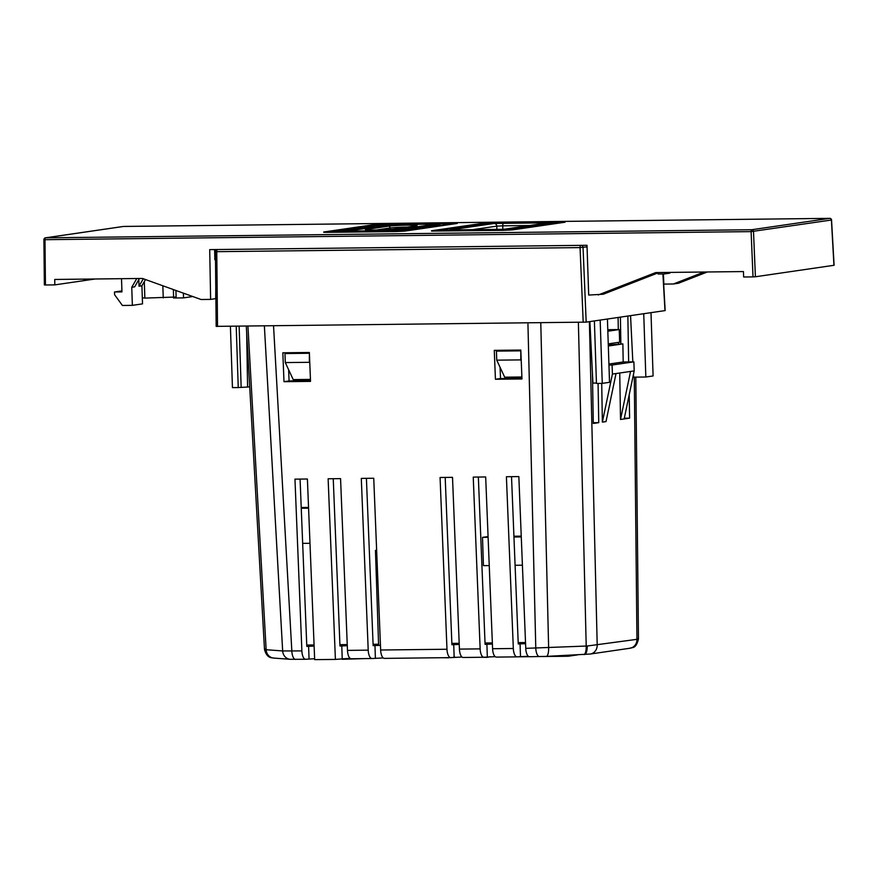 <?xml version="1.0" encoding="UTF-8"?>
<svg xmlns="http://www.w3.org/2000/svg" width="878" height="878" viewBox="0 0 878 878"><rect width="100%" height="100%" fill="white"/><g stroke="black" fill="none" stroke-linecap="round" stroke-linejoin="round"><path stroke-width="1.32" d="M378.572 644.222L373.084 644.287M347.249 644.584L339.918 644.661M314.083 644.957L306.751 645.045M525.527 642.542L518.196 642.619M492.349 642.915L485.029 643.003M459.183 643.3L451.863 643.376M521.247 536.14L513.915 536.228M308.54 507.418L301.22 507.495M488.102 537.303L482.505 537.369L483.438 565.641L489.244 565.575M482.505 537.369L488.08 536.557M515.09 565.278L522.41 565.202M521.269 536.919L513.948 537.007M302.658 543.372L309.989 543.284M308.573 508.197L301.253 508.274M380.459 645.319L373.139 645.637L366.411 478.334M376.629 550.243L375.455 550.418L378.605 645.341M376.64 550.396L375.455 550.418M663.11 273.969L665.162 310.582L586.186 322.127L216.361 326.364M650.993 312.667L653.1 375.96L645.835 377.013L633.576 377.156L633.444 374.445M632.829 361.868L630.558 315.652M596.447 383.049L592.913 383.093L589.884 321.589M249.703 386.737L247.596 387.044L246.663 332.762M521.894 376.991L504.674 377.189L496.75 360.167L496.41 351.123L500.756 350.289M496.75 360.167L520.797 359.892L520.841 350.805M520.797 359.892L521.247 360.869M310.45 379.406L293.23 379.603L285.295 362.581L284.966 353.549L289.312 352.715M285.295 362.581L309.352 362.307L309.396 353.219M309.352 362.307L309.802 363.283M289.323 352.912L309.374 352.682M607.422 319.032L609.53 382.314L602.264 383.379L596.458 383.445L594.384 320.931M602.264 383.379L600.168 320.097M645.835 377.013L643.739 313.731M247.596 387.044L238.245 387.549L236.215 326.265M241.154 387.121L239.134 326.232M238.245 387.549L232.44 387.615L230.409 326.331M520.819 350.256L500.767 350.487M520.533 350.849L496.41 351.123M284.966 353.549L309.089 353.274M587.053 246.861L580.062 247.596L215.417 251.69L216.175 326.418M266.001 648.93C263.949 649.292 263.993 649.555 266.144 649.72L282.661 650.949L301.878 650.916A9.054 3.644 89.3 0 0 305.599 659.279A9.054 3.644 89.3 0 0 305.796 659.268L314.631 658.73M301.878 650.916L294.964 479.147L307.399 479.004L314.664 659.641L335.396 659.411L328.131 478.773L340.565 478.631L347.479 650.389L368.211 650.148L361.297 478.389L373.743 478.247L380.646 650.005L446.979 649.248L440.076 477.489L452.51 477.347L459.424 649.105L480.145 648.875L473.242 477.105L485.677 476.963L492.591 648.732L513.323 648.491A9.054 3.644 89.3 0 0 517.043 656.865A9.054 3.644 89.3 0 0 517.241 656.843L528.347 656.283M480.145 648.875A9.054 3.644 89.3 0 0 483.877 657.238A9.054 3.644 89.3 0 0 484.074 657.227L495.181 656.656M446.979 649.248A9.054 3.644 89.3 0 0 450.71 657.622A9.054 3.644 89.3 0 0 450.908 657.6L462.015 657.04M368.211 650.148A9.054 3.644 89.3 0 0 371.943 658.522A9.054 3.644 89.3 0 0 372.129 658.511L383.236 657.94M335.396 659.411L350.07 658.324M577.713 654.856L568.165 656.25L542.626 656.535M529.193 656.689L517.361 656.832M568.165 656.25L568.132 655.317M490.308 656.722L487.158 657.348L487.136 656.777M487.158 657.348L480.266 657.282M455.078 657.117L453.311 657.249M449.646 657.633L448.691 657.644M448.702 657.787L441.81 657.721M314.126 646.076L306.806 646.395L300.078 479.092M347.293 645.692L339.973 646.021L333.245 478.708M459.227 644.408L451.918 644.737L445.19 477.434M492.404 644.035L485.084 644.353L478.356 477.05M525.571 643.651L518.25 643.98L511.523 476.666M629.208 394.76L629.603 418.147L624.159 418.949L634.19 370.889L633.883 361.857L623.182 361.977L622.875 343.891L608.322 346.009M598.072 383.423L598.741 422.658L593.298 423.448L592.441 373.479M627.858 316.047L628.648 361.912M619.736 373.007L620.526 419.475L624.159 418.949M620.526 419.475L630.558 371.427L616.027 373.545L606.007 421.594L602.374 422.12L612.405 374.072L612.098 365.029L608.948 365.072M601.715 383.39L602.374 422.12M623.182 361.977L608.915 364.052M618.09 317.474L618.299 329.568M618.518 342.376L618.54 343.935M282.826 352.791L309.363 352.484L310.527 381.381L283.989 381.689L282.826 352.791M494.27 350.366L520.808 350.059L521.971 378.967L495.433 379.263L494.27 350.366M513.323 648.491L506.408 476.732L518.843 476.589L525.757 648.348L587.217 646.01L636.945 639.338C638.997 639.074 638.954 638.844 636.802 638.668M310.494 380.701L289.081 380.942L288.621 369.715M521.949 378.275L500.526 378.528L500.065 367.3M593.287 422.713L598.741 422.658M624.313 418.213L629.603 418.147M608.289 345.01L622.875 343.891M620.406 317.134L620.867 343.913M633.883 361.857L612.098 365.029M616.027 373.545L612.405 374.072M630.558 371.427L634.19 370.889M500.526 378.528L495.433 379.263M289.081 380.942L283.989 381.689M463.343 657.457A9.054 3.644 -90.7 0 1 463.145 657.479A9.054 3.644 -90.7 0 1 459.424 649.105M453.728 644.474L454.145 657.128M496.509 657.084A9.054 3.644 -90.7 0 1 496.322 657.095A9.054 3.644 -90.7 0 1 492.591 648.732M486.895 644.09L487.323 656.755M529.686 656.7A9.054 3.644 -90.7 0 1 529.489 656.722A9.054 3.644 -90.7 0 1 525.757 648.348M520.061 643.717L520.489 656.371M374.961 645.374L375.378 658.028M384.575 658.368A9.054 3.644 -90.7 0 1 384.377 658.379A9.054 3.644 -90.7 0 1 380.646 650.005M341.783 645.758L342.211 658.412M351.409 658.741A9.054 3.644 -90.7 0 1 351.211 658.763A9.054 3.644 -90.7 0 1 347.479 650.389M308.617 646.131L309.045 658.796M342.124 658.423L342.157 659.29L364.227 658.61M663.395 273.958L663.845 284.099L673.404 283.989L704.057 272.015M670.364 272.399L669.684 273.179L664.416 273.947L658.094 274.024L658.039 272.893M664.416 273.947L665.711 272.454M658.95 272.531L603.329 294.218L588.699 295.063L586.998 245.291L209.71 249.615L210.621 299.398L215.692 298.652L215.779 287.754M214.627 249.561L214.847 259.756L215.494 259.658M94.144 279.006L83.937 280.488L83.893 279.116M831.4 220.027L751.107 231.616L44.987 239.694L45.447 284.988L54.831 284.878L54.732 279.456L142.456 278.447L201.062 299.508L210.621 299.398M54.831 284.878L95.208 278.984M598.247 294.953L655.723 272.575L743.446 271.565L743.633 276.998L753.017 276.888L751.107 231.616A1.811 0.724 -90.7 0 1 751.777 229.729L829.688 218.359L123.568 226.447L45.656 237.817L751.777 229.729A1.811 1.657 81.7 0 1 753.5 231.485L755.398 276.768L753.017 276.888M834.1 265.255L831.554 220.071A1.811 1.811 0 0 0 829.732 218.359A1.811 0.724 -90.7 0 1 829.732 218.359A1.811 1.657 81.7 0 1 831.411 220.115L833.946 265.299L755.398 276.768M673.404 283.989L678.475 283.243L707.306 271.982M45.447 284.988L44.515 284.9M85.144 279.105L83.937 280.488M215.494 259.043L214.836 259.043M44.054 239.617A1.811 1.657 81.7 0 1 45.656 237.817A1.811 0.724 -90.7 0 0 44.987 239.694L43.9 239.639L44.361 284.944M138.801 279.643L139.02 286.206L141.918 285.789L142.521 303.865L132.358 305.357L131.755 287.271L134.663 286.843L139.459 278.48M173.109 297.324L173.603 297.993L183.546 297.883L183.392 293.153M183.546 297.883L192.787 296.534M145.507 279.544L141.918 285.789M131.755 287.271L136.781 278.513M132.358 305.357L122.404 305.467L114.579 294.701L114.491 291.99L121.954 291.902L121.515 278.688M114.491 291.99L121.921 290.903M142.313 297.752L144.848 298.103L144.31 281.629M144.848 298.103L176.127 297.005L175.907 290.464M163.242 297.883L162.847 285.778M214.825 249.561L215.143 259.043M139.02 286.206L143.301 278.754M607.785 329.689L619.231 329.557L619.649 342.211L608.245 343.88M619.231 329.557L607.828 331.226M391.05 224.636L346.755 231.112L391.379 230.596L435.675 224.131L391.05 224.636A1.811 1.657 -98.3 0 0 390.655 224.702M388.427 226.184A14.948 0.735 178.1 0 1 408.094 225.152A14.948 0.735 178.1 0 1 415.788 225.876L394.002 229.048A14.948 0.735 178.1 0 1 374.335 230.08A14.948 0.735 178.1 0 1 366.642 229.367L388.427 226.184A1.811 1.657 81.7 0 1 390.15 227.973L375.872 230.058M390.194 229.432L390.15 227.973A13.137 0.648 -1.9 0 1 407.502 227.073M367.959 230.025A1.811 1.657 -98.3 0 0 366.642 229.367M415.788 225.876A1.811 1.657 -98.3 0 0 415.59 225.887L393.805 229.07A1.811 1.657 81.7 0 1 394.002 229.048M416.205 225.811L415.59 225.887A1.811 1.657 -98.3 0 0 415.393 225.931M436.783 224.57A1.811 1.657 -98.3 0 0 435.675 224.131M434.555 224.022A1.811 0.724 -90.7 0 1 434.588 224.022A1.811 0.724 -90.7 0 1 434.632 224.022L393.959 224.483A1.811 0.724 -90.7 0 1 393.959 224.483A1.811 0.724 -90.7 0 1 394.002 224.494M392.246 230.848A1.811 1.657 -98.3 0 0 391.379 230.596M346.755 231.112A1.811 1.657 -98.3 0 0 346.558 231.123L345.559 231.507M383.719 224.142L329.261 232.088L400.829 231.123L453.114 223.495L383.719 224.142A1.811 0.724 -90.7 0 1 383.763 224.131A1.811 0.724 -90.7 0 1 383.807 224.142M440.317 224.077L396.011 230.541L342.124 231.155L386.419 224.691L440.317 224.077A2.722 2.48 -98.3 0 0 440.01 224.099L395.715 230.563A2.722 2.48 -98.3 0 0 395.506 230.607M487.938 223.089L437.057 230.859L508.625 229.893L560.91 222.255L487.938 223.089A1.811 1.657 -98.3 0 0 487.542 223.155M449.909 229.926L494.215 223.462L548.113 222.847L503.807 229.312L449.909 229.926A2.722 2.48 81.7 0 1 451.138 230.255M496.904 229.751L496.783 226.14L469.785 230.08M529.599 225.525L502.754 225.833L502.864 229.41M503.752 222.957A2.722 1.097 -90.7 0 0 502.754 225.833L496.783 226.14A2.722 2.48 81.7 0 0 494.215 223.462M583.201 322.292L580.062 247.596A2.261 0.911 -90.7 0 1 580.643 245.368M217.36 249.528A2.261 0.911 -90.7 0 0 216.767 251.756L217.524 326.473M664.975 310.625L662.912 273.969M581.565 245.357A2.261 2.074 81.7 0 1 583.036 247.442L586.186 322.127M387.769 225.108A2.722 2.48 -98.3 0 0 386.419 224.691M343.353 231.496A2.722 2.48 -98.3 0 0 342.124 231.155M396.011 230.541A2.722 2.48 -98.3 0 0 395.715 230.563L386.539 231.035A2.722 1.097 89.3 0 0 386.474 231.046M386.594 231.046A2.722 1.097 89.3 0 0 386.539 231.035L342.398 231.463M450.194 230.234L503.511 229.334L547.806 222.869A2.722 2.48 81.7 0 1 548.113 222.847M543.614 223.484A2.722 1.097 -90.7 0 1 544.382 222.496M561.964 222.65A1.811 1.657 -98.3 0 0 560.91 222.255M509.47 230.124A1.811 1.657 -98.3 0 0 508.625 229.893M435.653 230.727A1.811 1.657 -98.3 0 0 435.455 230.738L434.423 231.123M401.674 231.353A1.811 1.657 -98.3 0 0 400.829 231.123M453.114 223.495A1.811 1.657 81.7 0 1 454.167 223.879M454.541 223.824L451.753 223.352A1.811 0.724 -90.7 0 1 451.753 223.352A1.811 0.724 -90.7 0 1 451.797 223.363M451.753 223.352L379.944 224.34L327.659 231.979A1.811 1.657 81.7 0 1 327.867 231.957M584.21 654.516A9.054 3.282 -93 0 0 584.386 654.527A9.054 3.282 -93 0 0 587.217 646.01M583.705 654.549A9.054 2.777 -92.8 0 0 583.859 654.549A9.054 2.777 -92.8 0 0 586.208 646.054L578.382 322.347M589.379 321.666L597.205 645.143A9.054 8.275 -98.3 0 1 590.214 654.033L629.954 648.238A9.054 8.275 -98.3 0 0 636.945 639.338L634.289 377.156M273.541 325.837L291.836 651.026A9.054 3.644 89.3 0 0 295.568 659.4A9.054 3.644 89.3 0 0 295.765 659.378M539.718 656.59A9.054 3.644 -90.7 0 1 539.52 656.601A9.054 3.644 -90.7 0 1 535.789 648.238L527.919 322.917M540.782 322.775L548.64 647.909A9.054 2.777 -92.8 0 1 546.292 656.393L529.489 656.722M247.936 326.122L266.144 649.72A9.054 8.22 94.2 0 0 273.684 658.072L273.684 658.072C272.509 657.534 267.033 659.148 264.487 649.391L246.301 326.144M291.167 659.312A9.054 8.22 94.2 0 1 290.201 659.301L290.201 659.301A9.054 8.22 94.2 0 1 282.661 650.949L264.377 325.936M546.138 656.393A9.054 2.777 -92.8 0 0 546.292 656.393L590.214 654.033M565.059 222.211L512.774 229.838L431.515 230.771L483.8 223.144L565.059 222.211A1.811 1.657 -98.3 0 0 564.664 222.266M323.719 232.001L376.003 224.373L457.262 223.44L404.977 231.079L323.719 232.001M123.161 226.502A1.811 1.657 81.7 0 1 123.568 226.447A1.811 0.724 -90.7 0 1 123.6 226.436L829.732 218.359A1.811 0.724 -90.7 0 1 829.787 218.359M43.9 239.639A1.811 1.811 0 0 1 45.447 237.828L123.359 226.458A1.811 1.811 0 0 1 123.6 226.436A1.811 0.724 -90.7 0 1 123.644 226.447M484.854 223.528A1.811 1.657 -98.3 0 0 483.8 223.144M432.492 231.101A1.811 1.657 -98.3 0 0 431.515 230.771M565.015 222.211L512.576 229.86L503.27 230.343A1.811 0.724 89.3 0 0 503.237 230.343L431.581 231.068M395.44 231.572A1.811 0.724 -90.7 0 1 395.473 231.572L327.483 232.352A1.811 0.724 -90.7 0 1 327.527 232.352M327.45 232.352A1.811 0.724 -90.7 0 1 327.483 232.352L323.784 232.297M376.003 224.373A1.811 1.657 81.7 0 1 377.057 224.768M173.614 297.291L173.35 289.553M393.805 229.07C388.427 230.113 362.658 230.245 366.104 229.871L366.247 229.926M437.112 224.527L434.588 224.022M393.959 224.483L346.558 231.123M562.337 222.595L487.74 223.111L435.455 230.738M327.659 231.979L326.627 232.352M216.921 249.528A2.261 2.261 0 0 0 215.417 251.69M635.804 377.134L638.46 638.975C635.826 649.797 631.798 646.943 629.954 648.238M305.599 659.279L290.201 659.301L273.684 658.072M371.943 658.522L351.211 658.763M450.71 657.622L384.377 658.379M483.877 657.238L463.145 657.479M517.043 656.865L496.322 657.095M457.219 223.44L404.78 231.09L395.473 231.572"/></g></svg>
